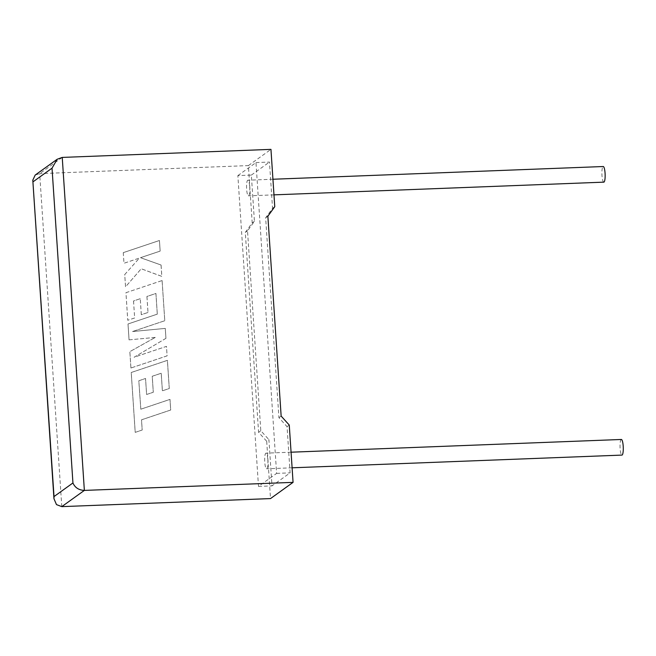 <?xml version="1.0" encoding="UTF-8"?>
<svg xmlns="http://www.w3.org/2000/svg" width="656" height="656" viewBox="0 0 656 656"><rect width="100%" height="100%" fill="white"/><g stroke="black" fill="none" stroke-linecap="round" stroke-linejoin="round"><path stroke-width="0.49" stroke-dasharray="3.28 2.46" d="M621.355 439.471A7.815 1.599 -92.2 0 0 620.109 448.392A7.815 1.599 -92.2 0 0 621.954 455.092M267.845 459.864A7.815 1.599 87.8 0 1 266.607 468.786A7.815 1.599 87.8 0 1 264.753 462.086A7.815 1.599 87.8 0 1 266 453.157A7.815 1.599 87.8 0 1 267.845 459.864M603.823 182.147A7.815 1.599 87.8 0 1 601.978 175.447A7.815 1.599 87.8 0 1 603.225 166.526M249.723 186.911A7.815 1.599 87.8 0 1 248.476 195.841A7.815 1.599 87.8 0 1 246.623 189.141A7.815 1.599 87.8 0 1 247.87 180.211A7.815 1.599 87.8 0 1 249.723 186.911M289.263 425.047L287.041 426.646L290.116 472.861L271.994 485.891L268.919 439.668L266.705 441.267L270.51 498.585M61.795 506.629L39.68 173.635L248.394 165.591L252.199 222.909L245.303 232.445L258.579 432.312L266.705 441.267M237.857 175.611L255.979 162.59L276.619 473.386L258.497 486.408L237.857 175.611L251.346 175.095L254.421 221.31L247.525 230.846L260.801 430.713L268.919 439.668M258.497 486.408L271.994 485.891M255.979 162.59L269.468 162.065L272.543 208.288L265.647 217.825L278.923 417.683L287.041 426.646M276.619 473.386L290.116 472.861M274.757 206.689L272.543 208.288M251.346 175.095L269.468 162.065M254.421 221.31L252.199 222.909M248.394 165.591L270.953 149.371M267.869 216.226L265.647 217.825M281.145 416.093L278.923 417.683M247.525 230.846L245.303 232.445M260.801 430.713L258.579 432.312M62.238 157.415L39.68 173.635L35.203 175.054M123.279 252.634L159.449 240.498L160.154 251.1L140.515 257.677L161.081 265.032L161.827 276.381L141.245 268.763L125.55 286.82L124.73 274.544L139.408 258.087L123.984 263.253L123.262 252.65L159.433 240.506L160.154 251.1M160.13 251.117L140.491 257.693L161.081 265.032M161.056 265.049L161.811 276.397L141.229 268.771L125.534 286.836L124.73 274.544M124.714 274.561L139.392 258.103L123.968 263.269L123.262 252.65M130.938 368L129.855 351.641L155.324 337.405L129.068 339.857L128.018 323.974L157.301 314.142L155.931 293.462L146.944 296.463L148.002 312.469L141.319 314.7L140.253 298.693L133.529 300.973L134.652 317.963L127.772 320.251L125.944 292.699L162.106 280.547L164.779 320.727L132.578 331.526L165.287 328.402L165.943 338.34L134.127 357.225L166.476 346.376L167.108 355.855L130.921 368.008L129.839 351.649L155.324 337.405M155.308 337.422L129.068 339.857M129.052 339.874L128.002 323.982L157.301 314.142M157.284 314.15L155.915 293.478L146.944 296.463M146.919 296.471L148.002 312.469M147.985 312.477L141.319 314.7M141.294 314.708L140.253 298.693M140.236 298.701L133.529 300.973M133.512 300.989L134.652 317.963M134.636 317.98L127.748 320.267L125.944 292.699M125.919 292.707L162.106 280.547M162.089 280.555L164.779 320.727M164.754 320.735L132.578 331.526M132.561 331.534L165.271 328.41L165.943 338.34M165.927 338.357L134.103 357.241L166.46 346.384L167.108 355.855M167.091 355.864L130.921 368.008M140.794 409.205L169.986 399.397L170.691 410.025L141.507 419.824L142.18 430.033L135.202 432.378L131.225 372.501L167.387 360.357L169.264 388.532L162.376 390.82L161.212 373.264L152.225 376.257L153.283 392.263L146.6 394.494L145.534 378.487L138.81 380.775L140.819 409.188L170.002 399.389L170.708 410.016L141.524 419.807L142.204 430.024L135.218 432.37L131.241 372.493L167.411 360.341L169.281 388.524L162.393 390.804L161.228 373.248L152.241 376.249L153.299 392.255L146.616 394.486L145.55 378.479L138.826 380.759L140.819 409.188M292.1 467.802L266.607 468.786M273.978 194.857L248.476 195.841M272.937 179.244L247.87 180.211M291.067 452.197L266 453.157"/><path stroke-width="0.98" d="M292.1 467.802L621.954 455.092A7.815 1.599 -92.2 0 0 623.2 446.17A7.815 1.599 -92.2 0 0 621.355 439.471L291.067 452.197M272.937 179.244L603.225 166.526A7.815 1.599 87.8 0 1 605.07 173.225A7.815 1.599 87.8 0 1 603.823 182.147L273.978 194.857M289.263 425.047L293.068 482.365L84.362 490.409L61.795 506.629L56.482 504.603L53.956 498.716L54.013 496.567L72.939 482.964C74.973 487.638 78.777 490.122 84.362 490.409L62.238 157.415L270.953 149.371L274.757 206.689L267.869 216.226L281.145 416.093L289.263 425.047M61.795 506.629L270.51 498.585L293.068 482.365M72.939 482.964L52.029 168.166L57.187 159.252L35.203 175.054L32.8 180.154L54.013 496.567M57.187 159.252L62.238 157.415M52.029 168.166L33.103 181.769M53.956 498.716L32.8 180.154"/></g></svg>
